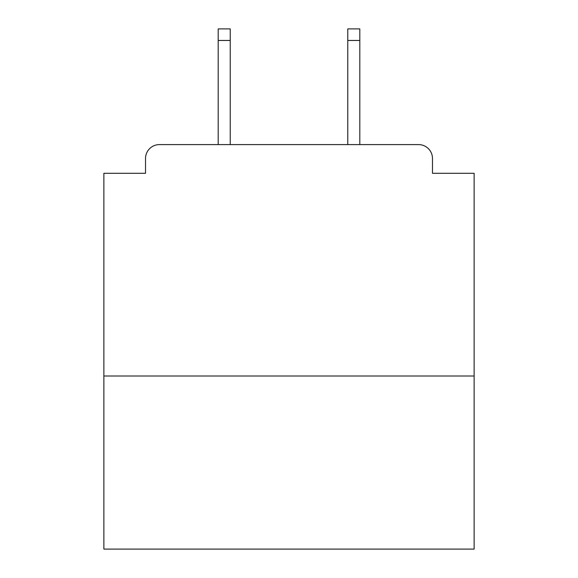 <?xml version="1.0" encoding="UTF-8"?>
<svg xmlns="http://www.w3.org/2000/svg" width="578" height="578" viewBox="0 0 578 578"><rect width="100%" height="100%" fill="white"/><g stroke="black" fill="none" stroke-linecap="round" stroke-linejoin="round"><path stroke-width="0.87" d="M474.126 376.011L474.126 173.299L432.474 173.299L432.474 158.488A13.886 13.886 0 0 0 418.588 144.601L159.412 144.601A13.886 13.886 0 0 0 145.526 158.488L145.526 173.299L103.874 173.299L103.874 549.1L474.126 549.1L474.126 376.011L103.874 376.011M145.526 158.488L145.526 173.299M418.588 144.601L361.199 144.601M216.801 144.601L159.412 144.601M432.474 173.299L432.474 158.488M230.225 40.467L218.188 40.467L218.188 28.9L230.225 28.9L230.225 144.601M218.188 40.467L218.188 144.601M359.812 28.9L359.812 40.467L347.775 40.467L347.775 28.9L359.812 28.9M347.775 144.601L347.775 40.467M359.812 144.601L359.812 40.467"/></g></svg>
